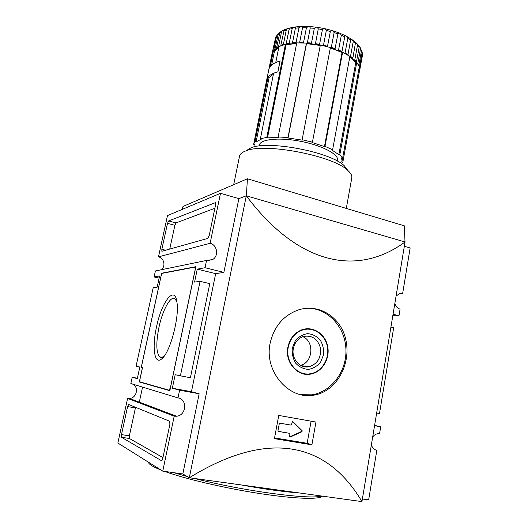 <?xml version="1.0" encoding="UTF-8"?>
<svg xmlns="http://www.w3.org/2000/svg" width="528" height="528" viewBox="0 0 528 528"><rect width="100%" height="100%" fill="white"/><g stroke="black" fill="none" stroke-linecap="round" stroke-linejoin="round"><path stroke-width="0.79" d="M322.469 496.148C319.546 499.653 294.994 498.98 259.829 493.561C224.723 488.169 184.807 478.784 164.637 471.412M160.974 470.032C152.731 466.732 148.553 464.119 148.441 462.185M223.865 272.389L238.88 198.627L246.292 195.815L189.321 477.767C268.422 428.993 326.997 442.312 361.951 501.6L189.321 477.767L182.833 473.953L199.155 393.769L191.44 391.717L215.668 273.656L223.865 272.389L205.036 267.729L197.274 269.135L194.568 282.077L200.086 281.325L180.404 375.837L190.403 377.731L209.788 283.648L200.086 281.325M280.005 423.192L279.266 423.773L277.992 430.65L278.474 431.442L289.43 433.303L289.912 434.089L289.502 436.306L290.096 437.098L302.023 431.706L302.188 430.775L293.086 421.885L292.07 422.308L291.661 424.512L291.067 425.099L280.005 423.192M278.203 431.317L289.43 433.303M289.648 436.9L301.435 431.534L301.6 430.604L292.532 421.747M142.547 387.103L139.161 402.831M176.913 301.963L175.098 298.855C170.768 295.027 162.558 309.956 158.948 327.386C155.918 342.837 156.163 352.671 159.68 356.888C160.954 357.839 162.492 357.463 164.287 355.766L164.848 355.192M162.294 273.313L194.905 267.109L195.195 269.511L170.399 387.704L169.066 390.179L140.032 381.916L139.946 379.381L142.494 367.607L141.306 367.349L161.172 275.675L162.294 273.313M195.736 267.313L194.905 267.109M156.506 327.017C161.654 301.376 175.065 284.242 177.025 302.801C179.329 317.618 170.3 351.622 162.268 358.38C154.539 366.208 151.747 348.011 156.506 327.017M169.93 390.331L169.066 390.179M141.194 367.567L161.647 273.22L195.868 266.68L169.851 390.687L139.326 381.962L142.388 367.831L141.194 367.567L142.454 367.811M162.268 273.372L161.647 273.22M180.404 375.837L175.171 374.702L172.339 388.232L179.586 390.212L177.989 397.907L130.838 383.539L132.205 377.269L137.306 378.662L139.828 367.026L136.092 366.214L153.199 287.694L157.166 287.159L159.595 275.966L154.09 276.962L155.404 270.97L206.547 260.443L205.036 267.729M141.781 382.411L139.326 381.962M309.5 395.558L309.586 395.069M162.947 457.585L129.406 438.484L129.373 435.838L135.557 407.306M128.647 404.488L169.719 421.271L169.871 424.367L162.802 458.278C162.4 459.974 161.944 460.772 161.436 460.673L121.499 437.27L121.486 434.617L127.591 406.58L128.647 404.488M169.732 249.13L174.874 225.324L175.989 222.935L214.883 208.27M215.266 202.481L215.629 204.686L209.194 235.58L207.775 238.418L161.858 251.275L161.852 249.308L167.501 223.37L168.604 220.968L215.596 202.574M177.989 397.907C187.664 399.135 186.443 415.49 176.59 416.236L174.187 416.189L127.591 398.422L129.598 398.482C136.957 398.02 139.148 386.569 132.396 384.008M161.152 269.782C165.957 266.508 164.201 258.014 158.479 256.859L167.488 215.576L220.493 193.327L210.104 243.316L158.479 256.859M210.104 243.316C217.331 244.847 219.021 256.186 212.533 259.598L206.547 260.443M371.389 444.787C372.286 447.863 374.101 449.691 376.827 450.278L375.54 449.909M372.662 437.092C374.141 434.953 376.015 433.811 378.286 433.666L379.546 433.752L380.695 426.796L374.557 425.68M392.806 315.77L398.983 315.724L400.079 309.104C397.465 308.326 395.729 306.431 394.852 303.415M396.059 296.162L399.478 293.588L402.646 293.522L399.115 293.713M313.203 329.459L313.13 329.855M390.925 327.096L393.67 327.756L379.487 413.53L376.662 412.995M159.126 278.15L154.09 276.962M376.827 450.278L368.656 499.877L362.386 499.006M374.609 425.377L380.695 426.796M404.336 246.305L410.144 247.975L402.646 293.522M174.187 416.189L162.769 471.154L117.856 443.038L127.591 398.422M238.88 198.627L220.493 193.327M137.399 378.226L132.205 377.269M199.155 393.769L179.586 390.212M191.44 391.717L172.339 388.232M182.833 473.953L162.769 471.154M215.668 273.656L197.274 269.135M398.983 315.724L393.056 314.259M182.087 209.444L183.031 206.448L247.434 178.774L404.309 225.819L405.016 241.963L246.292 195.815C297.917 264.508 356.981 277.187 405.055 241.976L405.016 241.963M247.434 178.774L246.345 195.829M311.896 444.827L315.955 422.057L278.758 415.43L274.435 438.643L311.896 444.827L307.138 443.302L311.098 421.199M405.055 241.976L361.951 501.6M270.138 343.18C263.875 371.389 289.027 400 313.579 395.195C335.524 391.961 350.427 366.089 346.322 342.322C342.679 318.424 319.664 302.419 297.554 310.226C283.127 315.77 273.986 326.753 270.138 343.18M307.639 308.213C327.69 308.114 344.929 326.733 345.906 348.724C347.127 370.689 331.769 391.967 311.678 394.825L300.934 394.706M287.892 347.14C289.931 338.144 294.875 332.27 302.716 329.525C313.672 326.106 325.538 334.336 327.73 346.592C330.106 358.796 322.232 371.943 311.025 374.035C297.667 377.21 284.592 362.221 287.892 347.14M274.573 437.91L307.138 443.302M307.322 328.733L310.365 329.274M306.913 373.956L303.805 373.989M304.24 329.129L307.336 329.142M303.884 373.58L300.808 373.085M288.255 347.219C290.261 338.375 295.119 332.607 302.828 329.908C313.586 326.561 325.235 334.646 327.38 346.678C329.716 358.657 321.988 371.567 310.992 373.633C297.865 376.761 285.014 362.036 288.255 347.219M292.301 348.091L295.291 340.771C298.703 336.745 302.834 334.376 307.692 333.656C312.55 334.099 316.714 336.197 320.179 339.959C322.859 344.454 323.974 349.411 323.519 354.829L320.641 362.076C317.321 366.122 313.243 368.557 308.392 369.382C303.494 369.039 299.27 366.98 295.706 363.211C292.948 358.651 291.812 353.615 292.301 348.091M293.37 348.46C294.782 342.25 298.208 338.23 303.653 336.409C312.206 335.075 317.81 338.963 320.456 348.064C321.295 357.614 317.579 363.818 309.309 366.67C300.155 368.993 291.126 358.776 293.37 348.46M302.848 336.666C314.609 341.405 313.018 362.518 300.61 365.323M299.686 493.007C283.661 491.812 264.099 489.106 240.986 484.902M321.572 496.023C309.949 499.864 243.434 491.086 194.773 478.52M187.282 476.573L173.738 472.679M152.123 464.488L148.771 462.389M346.295 208.421L351.8 177.837C352.196 175.639 350.869 173.184 347.833 170.471L344.322 165.805C330.964 152.123 268.415 140.085 250.939 147.82L245.936 150.85C242.114 152.242 239.976 154.024 239.527 156.215L233.68 184.688M280.012 61.037L277.847 71.834C271.55 73.557 267.874 76.098 266.825 79.464L268.95 68.983C270.019 65.505 273.709 62.852 280.012 61.037L280.084 61.063M279.959 32.241L276.632 47.494L276.929 48.602L275.504 49.157L275.055 48.695L273.748 50.054L274.454 51.15L278.764 47.573M275.821 36.868L272.191 52.958L275.682 37.297L276.613 35.884M275.055 48.695L278.414 33.508L276.619 35.845L273.748 50.054M278.414 33.508L279.715 32.591M276.632 47.494L278.599 46.352L281.503 31.964L282.374 30.743L284.123 29.911M284.209 29.858L280.797 45.375L283.378 44.491L286.288 29.997L287.522 28.637L289.364 28.116L285.958 44.788L296.63 43.474M289.252 43.19L292.162 28.598L293.707 27.212L295.581 27.278L292.354 43.454L291.403 43.923L289.707 43.791L289.252 43.19L286.13 43.784M296.677 43.21L296.05 42.511L298.954 27.832L300.722 26.492L302.201 26.433L302.544 27.7L299.647 42.412L303.541 42.478L306.431 27.74L308.332 26.486L309.52 26.545L310.273 27.938L307.388 42.702L306.517 43.6L320.258 45.474M311.474 43.105L314.345 28.327L316.252 27.179L317.189 27.304L318.298 28.855L315.44 43.646L315.018 44.233L313.427 44.312L311.764 43.791L311.474 43.105L307.388 42.702M320.278 45.355L319.565 44.372L322.417 29.575L324.152 28.519L325.024 28.71L326.344 30.419L323.506 45.217L327.538 46.24L330.356 31.449L331.756 30.433L332.779 30.743L334.118 32.578L331.313 47.355L330.35 47.863M330.31 48.041L336.224 50.094L335.115 49.335L335.102 48.635L337.887 33.884L338.864 32.848L340.118 33.35L341.345 35.251L338.573 49.982L337.966 50.431L336.224 50.094L342.032 52.595L342.599 52.239L325.004 146.329L332.6 149.794L331.597 149.82L338.844 154.645L339.841 154.625L342.639 158.044L341.484 157.865L342.065 160.901L341.702 161.957L342.837 162.136L359.231 72.283L358.327 72.158M342.137 52.536L341.92 51.823L344.85 36.161L345.305 35.693L346.757 36.445L347.787 38.333L345.048 52.998L347.978 54.655L350.816 38.986L352.447 39.923L353.219 41.719L350.519 56.298L349.853 56.654L352.585 58.681L352.869 58.054L350.519 56.298M352.869 58.054L355.562 42.339L357.007 43.692L357.489 45.283L354.823 59.77L354.189 60.08L352.816 59.44L355.773 62.469L356.763 62.363L339.841 154.625M355.951 62.449L356.525 61.558L359.172 47.131L359.106 46.035L357.007 43.692M359.185 46.286L360.268 47.665L360.472 48.906L357.839 63.281L358.855 65.05L361.475 50.741L360.268 47.659M361.508 50.47L362.102 52.47L359.502 66.719L359.825 68.409L359.311 68.911L359.139 67.723M359.825 68.409L362.413 54.226L362.096 51.744M362.307 54.8L359.799 69.986L358.763 69.762M268.996 68.825L266.812 79.51L268.099 77.095L255.037 141.563L253.744 143.854L253.678 144.302L254.8 144.474L255.169 146.672M268.976 68.818L270.277 66.317L273.431 50.767L271.973 53.942L253.744 143.854M275.794 62.33L278.975 46.55L285.417 44.359L266.792 137.419L260.403 138.712L273.59 73.273L277.926 71.815L280.137 60.799L276.032 62.423M306.451 43.072L287.971 137.577L278.15 136.937L296.736 42.907L306.451 43.072L306.504 43.501M255.037 141.563L256.093 141.9L269.128 77.464L268.099 77.095M269.128 77.464L273.398 74.217M341.609 163.7L342.837 162.136M337.379 161.106L337.55 160.175C338.936 154.354 322.021 145.391 300.617 141.313C279.22 137.148 260.185 139.187 259.314 145.114L259.129 146.032M312.431 142.171L302.135 139.735L320.351 44.979L330.409 47.533L312.431 142.171L311.89 142.421L324.449 146.566L325.004 146.329M287.971 137.577L288.07 137.973L302.207 140.131L302.135 139.735M266.792 137.419L267.485 137.848L278.837 137.372L278.15 136.937M256.093 141.9L261.472 139.062L260.403 138.712M356.763 62.363L359.311 66.779L342.639 158.044M338.844 154.645L355.773 62.469M349.774 57.07L352.816 59.44L352.585 58.681M342.599 52.239L349.906 56.364L332.6 149.794M324.449 146.566L342.032 52.595M288.07 137.973L306.517 43.6M267.485 137.848L286.077 44.88M285.417 44.359L285.958 44.788M273.431 50.767L274.263 51.077M358.327 72.151L359.416 71.597L359.799 69.986M358.888 69.102L359.311 68.911M271.636 65.069L274.454 51.15M347.833 170.471C333.472 155.76 264.739 142.527 245.942 150.85L250.939 147.82M135.412 407.906L127.591 406.58M129.373 435.838L121.486 434.617M129.419 438.491L121.513 437.276L129.406 438.484M175.989 222.935L168.604 220.968M174.874 225.324L167.501 223.37M165.686 250.265L161.852 249.308M292.565 421.74L293.086 421.885M301.6 430.604L302.188 430.775M301.435 431.534L302.023 431.706M289.74 436.867L290.314 437.045M278.89 46.952L276.797 48.173M275.682 37.297L275.048 38.881M277.939 34.432L276.619 35.845M281.503 31.964L279.523 33.165M286.288 29.997L283.701 30.934M292.162 28.598L289.04 29.238M298.954 27.832L295.39 28.142M306.431 27.74L302.544 27.7M314.345 28.327L310.273 27.938M322.417 29.575L318.298 28.855M330.356 31.449L326.344 30.419M337.887 33.884L334.118 32.578M344.744 36.775L341.345 35.251M350.691 40.029L347.787 38.333M355.549 43.52L353.219 41.719M359.172 47.131L357.489 45.283M361.475 50.741L360.472 48.906M362.413 54.226L362.102 52.47M359.416 71.597L362.373 55.856M275.504 49.157L273.992 50.714M296.465 43.144L292.354 43.454M358.868 71.999L359.291 70.198M356.149 62.146L354.189 60.08M356.525 61.558L354.823 59.77M289.707 43.791L286.11 44.464M296.05 42.511L292.479 42.781M319.565 44.372L315.44 43.646M335.102 48.635L331.313 47.355M341.992 51.473L338.573 49.982M311.764 43.791L307.065 43.322M319.777 45.071L315.018 44.233M335.115 49.335L330.752 47.857M341.9 52.16L337.966 50.431M161.832 357.317L159.68 356.888M164.287 355.766L162.268 358.38M129.598 398.482L176.59 416.236M207.504 260.621L212.533 259.598M311.678 394.825L313.579 395.195M290.096 437.098L289.74 436.986M309.632 373.844L311.025 374.035M301.666 329.875L302.828 329.908M301.33 365.699L309.309 366.67M279.952 32.241L282.374 30.743M284.17 29.878L287.522 28.637M289.364 28.116L293.707 27.212M295.423 26.961L300.722 26.492M302.201 26.433L308.332 26.486M309.52 26.545L316.252 27.179M317.189 27.304L324.152 28.519M325.024 28.71L331.756 30.439M332.772 30.743L338.864 32.848M340.118 33.35L345.305 35.693M346.757 36.445L350.922 38.887M352.447 39.923L355.562 42.339M362.386 55.77L362.327 56.199M342.586 158.037L342.065 160.901"/></g></svg>
